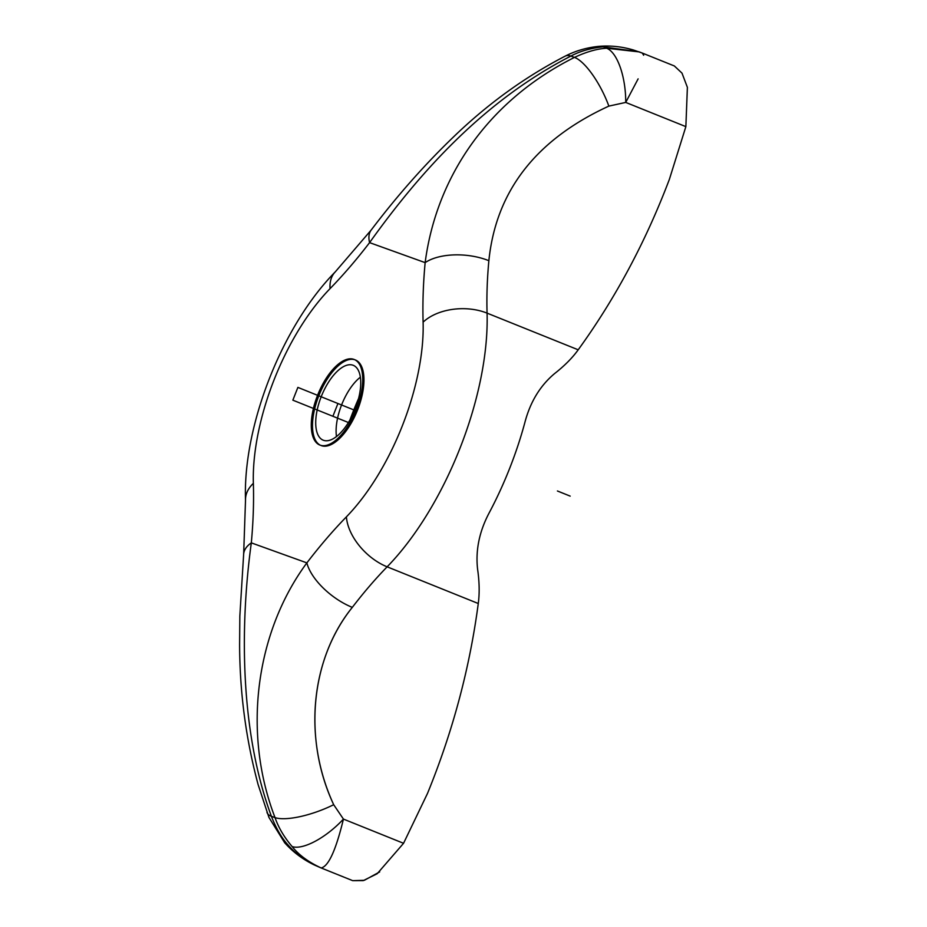 <?xml version="1.0" encoding="UTF-8"?>
<svg xmlns="http://www.w3.org/2000/svg" width="927" height="927" viewBox="0 0 927 927"><rect width="100%" height="100%" fill="white"/><g stroke="black" fill="none" stroke-linecap="round" stroke-linejoin="round"><path stroke-width="1.39" d="M330.047 288.645A387.347 173.337 -68.1 0 0 369.583 242.631L425.145 262.631A387.347 173.337 -68.1 0 0 423.106 322.156A152.144 68.088 111.9 0 1 346.408 516.849A387.347 173.337 -68.1 0 0 306.872 562.874L251.321 542.863A387.347 173.337 -68.1 0 0 253.361 483.349A152.144 68.088 111.9 0 1 330.047 288.645A46.107 27.856 -135.8 0 1 335.261 271.889A46.107 27.856 44.2 0 0 330.047 288.645A152.144 68.088 -68.1 0 0 253.361 483.349A387.347 173.337 111.9 0 1 251.321 542.863A46.107 22.897 -174.7 0 0 243.662 554.01L245.516 500.151A46.107 28.853 -1.7 0 1 253.361 483.349A46.107 28.853 178.3 0 0 245.516 500.151C242.77 425.783 282.306 325.644 335.261 271.889L371.229 229.989A46.107 21.738 37.4 0 0 369.583 242.631A387.347 173.337 111.9 0 1 330.047 288.645M353.013 365.226A40.336 18.053 -68.1 0 0 321.24 396.629A40.336 18.053 -68.1 0 0 323.442 440.279A40.336 18.053 -68.1 0 0 355.226 408.865A40.336 18.053 -68.1 0 0 353.013 365.226A40.336 18.053 -68.1 0 0 321.356 396.327A40.336 18.053 -68.1 0 0 323.164 440.174A40.336 18.053 -68.1 0 0 323.442 440.279A40.336 18.053 -68.1 0 0 355.099 409.178A40.336 18.053 -68.1 0 0 353.291 365.331A40.336 18.053 -68.1 0 0 353.013 365.226L353.569 365.447L353.013 365.226M565.053 56.211A46.107 15.423 63.2 0 1 570.858 56.083C579.572 51.367 590.186 48.285 602.735 46.837A46.107 19.78 -95.3 0 0 598.633 46.385A46.107 19.78 84.7 0 1 602.735 46.837L638.657 51.703L602.735 46.837C590.186 48.285 579.572 51.367 570.858 56.083L574.485 57.393L570.858 56.083A46.107 15.423 -116.8 0 0 565.03 56.223M642.168 53.024L639.224 51.9L606.617 48.239C597.173 48.737 586.467 51.796 574.485 57.393C488.251 100.603 436.42 176.559 425.145 262.631A46.107 22.897 5.3 0 1 488.865 260.696A341.24 152.712 -68.1 0 0 487.069 313.129L578.205 349.803C572.388 357.892 564.508 365.817 554.589 373.581C540.198 385.644 530.302 401.878 524.925 422.283A198.251 88.714 111.9 0 1 489.444 512.353A198.251 88.714 -68.1 0 0 524.925 422.283C530.302 401.878 540.198 385.644 554.589 373.581C564.508 365.817 572.388 357.892 578.205 349.803C615.343 298.506 645.737 241.704 669.364 179.398L685.864 126.628L625.725 102.422L638.124 78.865M643.651 55.249L642.307 53.071L633.57 50.046C622.133 46.628 610.58 45.388 598.923 46.35C586.814 47.567 575.586 50.811 565.25 56.107C524.902 76.976 487.567 104.009 453.245 137.184C424.346 164.994 397.011 195.933 371.229 229.989M639.224 51.9L606.617 48.239A46.107 18.366 85.2 0 1 625.725 102.422L608.865 106.107C535.957 139.583 495.957 191.113 488.865 260.696A341.24 152.712 -68.1 0 0 487.069 313.129A198.251 88.714 111.9 0 1 387.138 566.826A198.251 88.714 -68.1 0 0 487.069 313.129L578.205 349.803C615.343 298.506 645.737 241.704 669.364 179.398L685.864 126.628L687.382 87.335L681.982 73.117L674.346 65.968M642.307 53.071L674.392 65.979L682.005 73.152L687.394 87.37L685.864 126.628L625.725 102.422A46.107 18.366 -94.8 0 0 606.617 48.239C597.173 48.737 586.467 51.796 574.485 57.393C488.251 100.603 436.42 176.559 425.145 262.631A46.107 22.897 5.3 0 1 488.865 260.696C495.957 191.113 535.957 139.583 608.865 106.107A46.107 14.67 -116.4 0 0 574.485 57.393A46.107 14.67 63.6 0 1 608.865 106.107L625.725 102.422M349.931 419.989A173.662 77.717 111.9 0 1 358.61 398.425A173.662 77.717 111.9 0 0 349.931 419.989M343.43 819.086A46.107 17.798 138.5 0 1 292.132 846.571C298.865 855.03 308.54 862.145 321.159 867.95C328.529 866.374 335.945 850.082 343.43 819.086L333.685 804.694A46.107 13.696 159.8 0 1 275.029 817.614C278.459 827.556 284.16 837.208 292.132 846.571A46.107 17.798 -41.5 0 0 343.43 819.086L403.558 843.292L427.498 793.431C452.758 731.6 469.688 668.286 478.274 603.512L387.138 566.826A341.24 152.712 -68.1 0 0 352.306 607.37A46.107 21.738 -142.6 0 1 306.872 562.874A387.347 173.337 111.9 0 1 346.408 516.849A46.107 27.856 44.2 0 0 387.138 566.826A341.24 152.712 -68.1 0 0 352.306 607.37C310.058 659.526 303.245 739.816 333.685 804.694L343.43 819.086L403.558 843.292L427.498 793.431C452.758 731.6 469.688 668.286 478.274 603.512C479.653 593.303 479.421 581.832 477.579 569.085C475.447 550.024 479.41 531.113 489.444 512.353C479.41 531.113 475.447 550.024 477.579 569.085C479.421 581.832 479.653 593.303 478.274 603.512L387.138 566.826A46.107 27.856 -135.8 0 1 346.408 516.849A152.144 68.088 -68.1 0 0 423.106 322.156A46.107 28.853 -1.7 0 1 487.069 313.129A46.107 28.853 178.3 0 0 423.106 322.156A387.347 173.337 111.9 0 1 425.145 262.631L369.583 242.631C420.348 171.611 484.242 100.556 570.858 56.083C484.242 100.556 420.348 171.611 369.583 242.631A46.107 21.738 37.4 0 1 371.379 229.803M321.159 867.95C306.64 861.67 295.678 854.08 288.262 845.181A46.107 19.212 139 0 1 284.473 842.516A46.107 19.212 -41 0 0 288.262 845.181C281.843 838.309 276.223 828.68 271.402 816.316L275.029 817.614C278.459 827.556 284.16 837.208 292.132 846.571C298.865 855.03 308.54 862.145 321.159 867.95C306.64 861.67 295.678 854.08 288.262 845.181C281.843 838.309 276.223 828.68 271.402 816.316A46.107 14.45 160.2 0 1 266.976 812.376M360.371 377.173A40.336 18.053 -68.1 0 0 336.478 436.536A40.336 18.053 111.9 0 1 360.371 377.173M403.558 843.292L377.208 873.709L363.257 880.615L352.689 880.65L364.323 880.302L379.699 871.901M266.976 812.353A46.107 14.45 -19.8 0 0 271.402 816.316C240.093 731.82 239.815 626.756 251.321 542.863A46.107 22.897 -174.7 0 0 243.639 554.253M271.402 816.316C240.093 731.82 239.815 626.756 251.321 542.863L306.872 562.874C255.493 632.399 242.318 732.62 275.029 817.614L271.402 816.316M333.685 804.694C302.7 737.695 310.73 659.097 352.306 607.37A46.107 21.738 -142.6 0 1 306.872 562.874C255.493 632.399 242.318 732.62 275.029 817.614A46.107 13.696 -20.2 0 0 333.685 804.694M321.368 445.505A46.107 20.637 111.9 0 1 319.792 445.03A46.107 20.637 111.9 0 1 317.868 394.554A46.107 20.637 111.9 0 1 354.218 359.491A46.107 20.637 111.9 0 1 355.087 359.896M354.821 359.757A46.107 20.637 -68.1 0 0 319.085 395.053A46.107 20.637 -68.1 0 0 320.406 445.25A46.107 20.637 -68.1 0 1 319.085 395.053A46.107 20.637 -68.1 0 1 354.821 359.757A46.107 20.637 -68.1 0 0 321.148 390.29A46.107 20.637 -68.1 0 0 316.71 442.156M352.654 359.016A46.107 20.637 111.9 0 1 354.218 359.491A46.107 20.637 111.9 0 1 356.142 409.966A46.107 20.637 111.9 0 1 319.792 445.03A46.107 20.637 111.9 0 1 318.923 444.624M321.333 445.644A46.107 20.637 -68.1 0 0 357.648 409.746A46.107 20.637 -68.1 0 0 355.122 359.861A46.107 20.637 -68.1 0 1 357.648 409.746A46.107 20.637 -68.1 0 1 321.333 445.644A46.107 20.637 -68.1 0 0 357.648 409.746A46.107 20.637 -68.1 0 0 355.122 359.861M570.186 496.119L557.428 490.986L570.186 496.119M332.897 416.281L348.425 422.527L332.897 416.281L337.926 403.523L332.897 416.281L337.926 403.523L332.897 416.281L292.851 400.163L332.897 416.281M354.67 410.255L297.88 387.393L292.851 400.163L297.88 387.393L354.67 410.255M320.603 867.73L314.554 865.076C302.99 859.572 293.036 852.133 284.67 842.747L268.946 817.44L258.123 784.636C245.91 739.155 239.745 692.515 239.606 644.717L239.838 616.073L243.662 554.01M320.591 867.73L352.677 880.65"/></g></svg>
